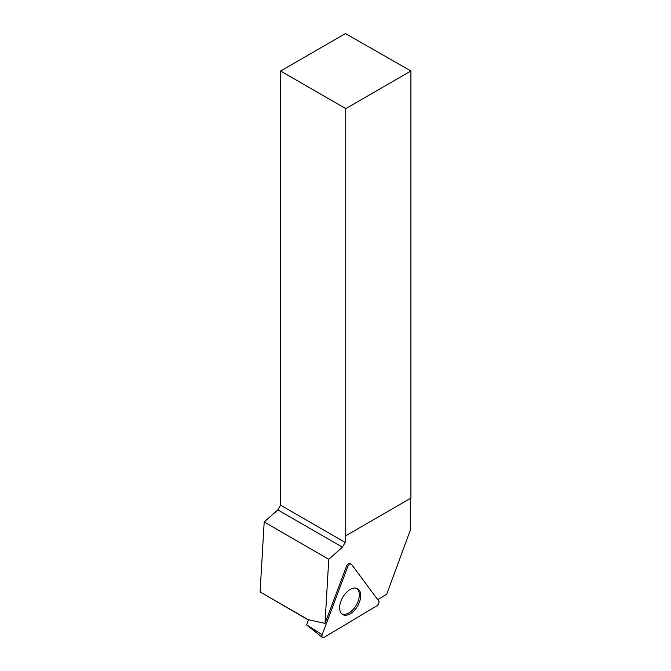 <?xml version="1.0" encoding="UTF-8"?>
<svg xmlns="http://www.w3.org/2000/svg" width="671" height="671" viewBox="0 0 671 671"><rect width="100%" height="100%" fill="white"/><g stroke="black" fill="none" stroke-linecap="round" stroke-linejoin="round"><path stroke-width="1.01" d="M306.63 624.852L308.534 619.652M347.746 566.634L322.147 634.749A3.078 1.778 120 0 0 322.382 637.45A3.078 1.778 120 0 0 324.093 637.366L376.884 605.812A3.078 1.778 120 0 0 378.721 600.948L351.52 564.386A3.078 1.778 120 0 0 351.05 564.026A3.078 1.778 120 0 0 347.746 566.634L346.613 565.913L325.016 623.384L328.765 559.279L342.42 547.175L345.162 542.42L345.162 536.087L410.316 498.469L410.316 530.157L386.689 594.254L377.723 599.614M341.145 613.143A14.921 8.614 120 0 0 342.369 614.342A14.921 8.614 120 0 0 356.469 607.8A14.921 8.614 120 0 0 359.228 590.153A14.921 8.614 120 0 0 357.266 588.534A14.921 8.614 120 0 0 343.485 596.108A14.921 8.614 120 0 0 341.145 613.143M345.162 536.087L345.741 535.752L345.741 108.627L410.904 71.009L345.456 33.55L280.579 71.009L280.579 505.137L345.162 542.42M410.904 71.009L410.904 498.134L345.741 535.752M308.383 620.046L260.096 591.889L264.189 521.996L277.836 509.893L280.579 505.137M346.613 565.913A2.86 1.652 -60 0 1 349.683 563.489A2.86 1.652 -60 0 1 350.119 563.825M280.579 71.009L345.741 108.627M277.836 509.893L342.42 547.175M328.765 559.279L264.189 521.996M308.501 619.744L325.016 623.384M356.267 588.182A14.703 8.488 -60 0 1 358.524 599.966A14.703 8.488 -60 0 1 348.92 612.925A14.703 8.488 -60 0 1 341.564 613.655M308.475 619.819L260.096 591.889M378.721 600.948L351.52 564.386C350.237 563.548 348.979 564.294 347.746 566.634L322.147 634.749C321.602 637.131 322.248 638.004 324.093 637.366L376.884 605.812C378.712 604.269 379.325 602.65 378.721 600.948M306.597 624.81L322.147 634.749M306.597 624.86L322.382 637.45M349.683 563.489L351.05 564.026"/></g></svg>
